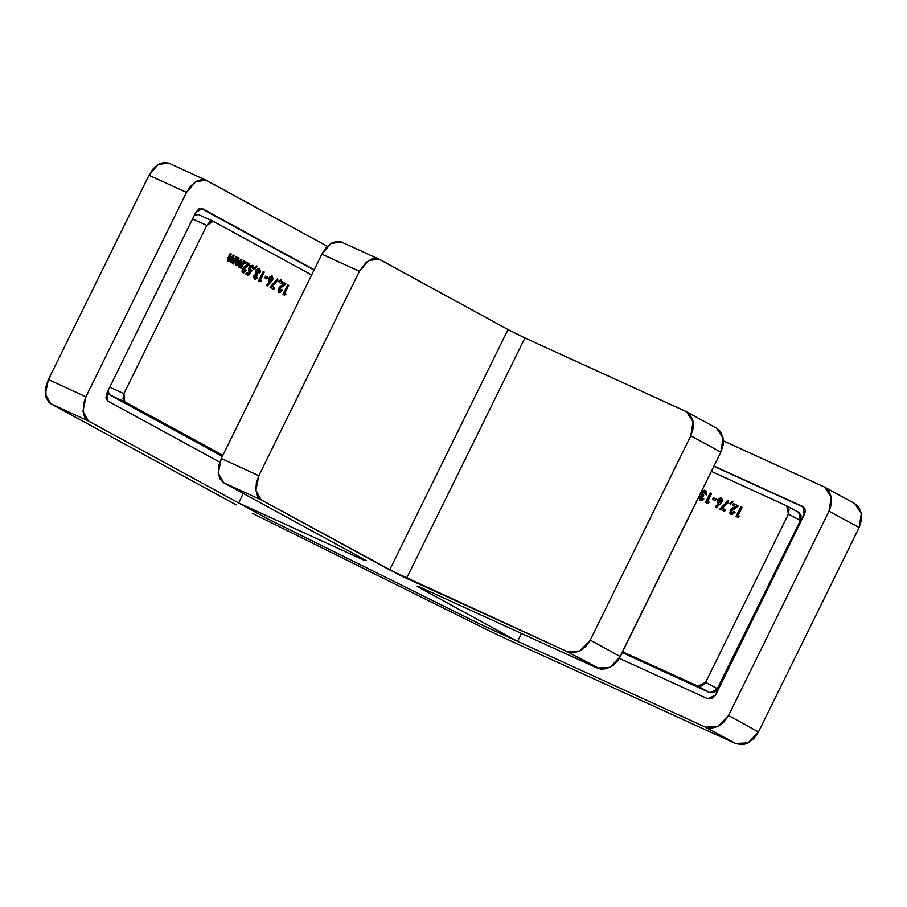 <?xml version="1.0" encoding="UTF-8"?>
<svg xmlns="http://www.w3.org/2000/svg" width="907" height="907" viewBox="0 0 907 907"><rect width="100%" height="100%" fill="white"/><g stroke="black" fill="none" stroke-linecap="round" stroke-linejoin="round"><path stroke-width="1.36" d="M314.037 270.014L200.957 208.315L314.037 270.014M267.486 518.668L88.364 420.939L84.725 417.209L83.591 414.476L83.421 404.125L85.961 396.756L186.525 192.397L190.776 185.969L196.093 181.445L201.671 179.541L206.66 180.516L327.37 246.375L206.138 180.255L195.776 181.649L186.525 192.397L85.961 396.756L48.377 379.591L148.941 175.232L186.525 192.397L148.941 175.232L48.377 379.591L45.838 386.96L46.008 397.323L48.751 402.232L50.781 403.774L236.126 504.893L50.781 403.774L88.364 420.939L267.486 518.668L481.492 624.844L267.486 518.668M202.34 208.655L198.826 208.973L195.629 212.612L106.901 392.935L105.915 397.788L107.706 400.996L219.766 462.139L107.706 400.996L106.901 392.935L195.629 212.612L201.989 208.497L314.196 269.685L202.34 208.655M824.633 487.127L854.632 503.498L861.333 513.43L859.099 527.579L829.043 511.185L831.288 497.025L824.588 487.104L723.412 440.87L823.828 486.719L828.544 490.551L831.186 496.548L831.606 500.086L830.506 507.546L829.043 511.185L728.491 715.544L724.024 721.949L718.083 726.405L711.587 728.23L705.521 727.142L735.577 743.536L503.759 637.689L735.577 743.536L741.643 744.624L744.896 744.069L748.139 742.81L754.068 738.355L758.535 731.938L728.491 715.544L829.043 511.185L859.099 527.579L758.535 731.938L859.099 527.579L861.423 520.187L861.242 512.943L858.589 506.956L854.587 503.464M705.521 727.142L481.492 624.844L705.521 727.142L735.577 743.536L748.139 742.81L758.535 731.938L728.491 715.544L718.083 726.405L705.521 727.142M707.959 698.809L712.142 698.56L715.612 694.943L805.11 512.16L805.053 509.745L802.593 506.469L714.036 466.039L802.854 506.594L804.339 514.632L715.612 694.943L707.959 698.809L619.322 658.335L707.959 698.809M168.6 163.113L164.088 162.376L158.51 164.292L153.192 168.804L148.941 175.232L158.192 164.484L168.555 163.09L206.138 180.255M252.248 513.203L486.073 629.22L252.248 513.203M503.759 637.689L486.073 629.22L503.759 637.689M50.781 403.774L88.364 420.939L82.991 411.302L85.961 396.756L48.377 379.591L45.407 394.148L50.781 403.774M803.863 507.387L713.911 466.311L803.863 507.387M238.609 502.909L243.28 493.419L238.609 502.909L267.463 518.657L238.609 502.909L364.523 560.401L238.609 502.909M364.841 559.744L364.523 560.401L364.841 559.744M716.349 428.047L720.362 431.528L723.015 437.525L723.185 444.77L720.861 452.162L690.817 435.768L693.141 428.376L692.959 421.131L690.318 415.134L685.59 411.302L524.926 337.937L406.619 578.36L400.134 575.287L261.25 499.882L389.715 569.97L508.011 329.547L379.545 259.459L377.176 258.608L371.791 259.085L366.235 262.361L359.41 271.34L258.846 475.699L256.318 483.068L255.876 490.245L257.611 496.152L261.25 499.882L223.666 482.717L366.405 560.594L223.666 482.717L220.027 478.987L218.292 473.091L218.734 465.903L221.263 458.534L321.826 254.175L326.078 247.747L331.395 243.235L336.973 241.319L341.486 242.056M267.463 518.657L481.526 624.855L517.602 641.328L481.526 624.855L267.463 518.657M521.468 633.471L517.602 641.328L416.937 586.41L418.819 586.602L597.339 668.119L418.819 586.602L416.937 586.41L517.602 641.328L521.468 633.471M720.861 452.162L618.313 659.911L613.007 665.455L609.912 667.382L603.416 669.207L600.264 669.026L567.294 651.725L573.36 652.813L579.856 650.988L585.786 646.532L590.264 640.127L620.309 656.521L720.861 452.162L723.106 438.002L716.405 428.081L686.35 411.687L693.061 421.608L690.817 435.768L590.264 640.127L690.817 435.768L720.861 452.162M686.35 411.687L524.926 337.937L406.619 578.36L567.294 651.725L389.715 569.97L508.011 329.547L379.024 259.198L341.44 242.033L331.078 243.427L321.826 254.175L221.263 458.534L258.846 475.699L359.41 271.34L321.826 254.175L359.41 271.34L368.661 260.592L379.024 259.198M366.405 560.594L364.523 560.401L366.405 560.594M524.926 337.937L508.011 329.547L524.926 337.937M620.309 656.521L590.264 640.127L579.856 650.988L567.294 651.725L597.339 668.119L609.912 667.382L620.309 656.521M258.846 475.699L221.263 458.534L218.292 473.091L223.666 482.717L261.25 499.882L255.876 490.245L258.846 475.699M798.704 512.387L800.439 520.539L788.421 513.986L789.135 509.11L786.675 505.834L788.421 513.986L705.612 682.279L717.63 688.832L705.612 682.279L788.421 513.986L800.439 520.539L717.63 688.832L709.977 692.699L697.948 686.146L702.143 685.896L705.612 682.279L697.948 686.146L622.656 651.759L697.948 686.146L709.977 692.699L622.225 652.632L709.977 692.699L714.16 692.46L716.145 690.975L800.439 520.539L801.153 515.664L798.92 512.489M786.675 505.834L711.383 471.447L786.675 505.834M722.357 508.283L725.419 509.677L724.636 511.265L719.852 509.088L727.958 500.8L728.763 502.104L722.357 508.283L728.763 502.104L727.958 500.8L719.852 509.088L724.636 511.265L725.419 509.677L722.357 508.283M732.482 501.22L732.947 501.945L730.566 504.451L729.92 503.385L732.482 501.22L729.92 503.385L730.566 504.451L732.947 501.945L732.482 501.22M731.836 512.75L732.629 513.181L731.53 511.06L731.881 512.772L733.752 511.537L735.089 512.149L732.062 514.654L730.543 514.212L729.772 512.909L730.974 509.315L735.169 506.333L732.652 505.188L733.434 503.6L738.411 505.868L731.53 511.06L738.411 505.868L733.434 503.6L732.652 505.188L735.169 506.333L730.124 510.573L730.963 514.45L735.089 512.149L733.752 511.537L731.881 512.772L732.629 513.181L734.5 511.945L733.752 511.537L734.5 511.945M738.128 515.482L739.659 516.185L738.083 517.409L736.008 516.457L740.702 506.922L742.039 507.535L738.128 515.482L742.039 507.535L740.702 506.922L736.008 516.457L738.083 517.409L739.659 516.185L738.128 515.482M722.244 501.843L716.315 507.773L715.51 506.457L718.423 503.782L717.244 502.149L718.378 498.68L721.405 497.807L722.63 500.63L722.244 501.843L721.405 497.807L717.664 499.734L718.423 503.782L715.51 506.457L716.315 507.773L722.244 501.843M713.469 497.784L716.054 498.963L715.272 500.551L712.687 499.372L713.469 497.784L712.687 499.372L715.272 500.551L716.054 498.963L713.469 497.784M707.63 501.56L709.161 502.251L707.573 503.476L705.51 502.535L710.204 492.989L711.542 493.601L707.63 501.56L711.542 493.601L710.204 492.989L705.51 502.535L707.573 503.476L709.161 502.251L707.63 501.56M700.941 497.546L701.111 498.714L702.54 498.328L703.877 498.941L703.549 499.428L701.939 500.596L700.397 500.494L699.286 499.133L699.331 497.569L701.53 495.505L701.043 493.272L702.143 491.288L704.388 490.279L705.918 490.8L706.791 492.229L706.372 494.837L705.034 494.224L704.762 492.331L703.526 492.206L702.517 493.986L703.73 495.426L702.948 497.025L700.941 497.546L702.948 497.025L703.73 495.426L702.676 493.057L704.614 492.24L705.034 494.224L706.372 494.837L705.453 490.528L701.349 492.433L701.53 495.505L699.546 497.047L700.397 500.494L702.483 500.369L703.877 498.941L701.247 498.793L703.843 498.997L701.995 499.201L700.941 497.546M736.79 516.82L741.461 507.33L740.702 506.922L742.017 507.591L741.461 507.33L736.79 516.82M738.888 515.89L739.613 516.219L738.888 515.89M730.52 513.317L731.212 514.552L730.883 510.981L730.124 510.573L730.883 510.981L734.579 507.535L733.831 507.126L735.917 506.752L735.169 506.333L735.917 506.752L733.525 508.181M733.434 505.55L734.194 504.009L733.434 503.6L738.389 505.925L734.194 504.009L733.434 505.55M730.509 512.16L731.269 510.312M731.722 509.745L732.799 508.714M732.879 513.26L734.148 512.512M730.872 504.122L729.92 503.385L730.668 503.793L732.913 501.888L730.872 504.122M720.634 509.439L721.042 508.6L720.294 508.192L721.042 508.6L728.4 501.514L720.634 509.439M723.117 508.691L725.385 509.734L723.117 508.691M716.632 507.478L715.51 506.457L716.269 506.866L719.172 504.19L718.423 503.782L719.172 504.19L716.269 506.866L716.632 507.478M718.741 503.941L718.412 500.142L717.664 499.734L718.412 500.142L721.666 498.056M721.167 498.034L719.138 499.088L717.947 501.877M720.464 502.705L719.206 502.195L718.956 500.449L720.589 499.53L721.813 500.687L720.895 502.546M720.589 499.53L721.609 501.73L721.337 499.938L720.373 499.462L718.763 500.97L720.022 502.637L721.609 501.73L719.262 502.229L720.861 501.322L720.589 499.53M713.469 499.723L714.217 498.192L716.02 499.009L714.217 498.192L713.469 499.723M706.292 502.886L710.952 493.408L710.204 492.989L711.519 493.657L710.952 493.408L706.292 502.886M708.378 501.968L709.104 502.297L708.378 501.968M700.669 500.607L700.295 497.455L699.546 497.047L700.295 497.455L702.279 495.914L701.53 495.505L702.279 495.914L702.097 492.841L701.349 492.433L702.097 492.841L705.975 490.834L705.136 490.687M705.283 492.614L705.805 494.576L704.671 492.274M700.227 500.04L699.977 499.19M699.966 498.533L702.12 495.732M701.995 495.539L701.791 493.68L702.902 491.696M213.122 221.274L198.293 214.494L194.313 215.288L198.27 214.483L213.474 221.433L209.959 221.75L206.762 225.401L123.953 393.695L122.967 398.536L124.758 401.756L222.873 455.28L124.758 401.756L123.953 393.695L109.724 387.198L123.953 393.695L206.762 225.401L213.304 221.353M107.899 390.917L108.511 393.649L109.724 394.885L222.351 456.334L109.724 394.885L124.758 401.756L109.724 394.885L107.899 390.917M311.6 274.968L213.474 221.433L311.6 274.968M272.179 286.419L274.617 287.757L273.835 289.344L270.014 287.258L277.463 278.903L278.03 280.184L272.179 286.419L278.03 280.184L277.463 278.903L270.014 287.258L273.835 289.344L274.617 287.757L273.676 287.326L272.928 288.845L273.676 287.326L274.617 287.757L272.179 286.419M281.204 279.243L281.544 279.957L279.345 282.485L278.891 281.431L281.204 279.243L278.891 281.431L279.345 282.485L281.544 279.957L281.204 279.243M281.181 286.249L282.122 286.68L281.181 286.249L284.424 284.208L285.365 284.628L284.424 284.208L284.855 283.335L285.796 283.766L281.794 281.658L284.855 283.335L278.676 288.596L279.617 289.027L279.775 290.716L281.442 289.458L282.508 290.047L279.787 292.587L278.007 290.886L279.299 287.304L283.041 284.276L281.034 283.188L281.816 281.601L285.796 283.766L279.617 289.027L285.796 283.766L281.816 281.601L281.034 283.188L283.041 284.276L278.494 288.562L279.005 292.462L282.508 290.047L281.442 289.458L279.81 290.739L278.891 290.319M284.787 293.301L286.011 293.97L284.594 295.206L282.939 294.31L287.632 284.764L288.698 285.354L284.787 293.301L288.698 285.354L287.632 284.764L282.939 294.31L284.594 295.206L286.011 293.97L285.07 293.539L283.71 294.73L285.07 293.539L286.011 293.97L284.787 293.301M272.599 280.036L267.168 286.011L266.601 284.73L269.243 282.032L268.393 280.422L269.628 276.964L272.225 276.045L273.018 278.823L272.599 280.036L272.111 276L268.937 278.018L269.243 282.032L266.601 284.73L267.168 286.011L271.023 282.077L270.082 281.646L266.749 285.059L272.599 280.036L271.658 279.605L272.599 280.036M265.592 276.159L267.656 277.281L266.873 278.868L264.81 277.746L265.592 276.159L264.81 277.746L266.873 278.868L267.656 277.281L266.715 276.85L265.966 278.37L266.715 276.85L267.656 277.281L265.592 276.159M260.4 279.991L261.624 280.66L260.207 281.907L258.552 281L263.245 271.465L264.311 272.043L260.4 279.991L264.311 272.043L263.245 271.465L258.552 281L260.207 281.907L261.624 280.66L260.683 280.229L259.323 281.419L260.683 280.229L261.624 280.66L260.4 279.991M255.128 276.136L255.286 277.361L257.475 277.463L254.822 279.22L253.643 276.714L255.785 274.095L256.228 270.445L257.599 269.141L259.47 269.084L260.445 270.762L259.89 273.358L258.812 272.769L258.744 270.898L257.724 270.796L256.726 272.565L257.633 273.982L256.851 275.581L255.128 276.136L256.851 275.581L257.633 273.982L256.942 271.647L258.495 270.74L258.812 272.769L259.89 273.358L259.311 269.016L255.876 271.046L255.785 274.095L254.005 275.66L254.436 279.073L256.193 278.903L257.475 277.463L254.345 276.93L255.286 277.361L255.128 276.136L254.187 275.705L255.128 276.136M256.817 265.944L257.157 266.647L254.958 269.175L254.504 268.132L256.817 265.944L254.504 268.132L254.958 269.175L257.157 266.647L256.817 265.944M251.137 269.821L251.874 270.649L248.575 275.558L245.854 274.073L246.636 272.485L248.507 273.506L249.629 271.828L248.597 271.091L248.495 268.812L250.672 265.547L253.189 265.876L253.302 268.982L251.273 266.953L249.856 269.742L251.137 269.821L250.162 270.059L250.06 268.098L251.647 266.998L253.302 268.982L252.475 265.286L248.96 267.565L249.629 271.828L248.507 273.506L246.636 272.485L245.854 274.073L248.575 275.558L251.874 270.649L250.944 270.218L247.679 275.07L250.944 270.218L251.874 270.649L251.137 269.821M245.173 266.601L246.114 267.032L245.173 266.601L248.416 264.561L249.357 264.991L248.416 264.561L248.847 263.688L249.788 264.118L245.786 262.021L248.847 263.688L242.668 268.948L243.609 269.379L243.768 271.08L245.434 269.81L246.5 270.399L243.779 272.939L241.999 271.238L243.291 267.656L247.033 264.64L245.026 263.54L245.808 261.953L249.788 264.118L243.609 269.379L249.788 264.118L245.808 261.953L245.026 263.54L247.033 264.64L242.486 268.914L242.997 272.814L246.5 270.399L245.434 269.81L243.802 271.091L242.883 270.671M243.677 260.785L244.743 261.363L241.307 268.336L240.242 267.758L240.65 266.919L238.609 266.998L238.122 265.173L236.489 265.762L235.401 264.901L235.514 262.883L238.019 257.69L239.085 258.28L236.92 262.815L237.146 264.209L238.643 263.529L240.843 259.243L241.908 259.821L239.663 265.332L240.843 265.672L243.677 260.785L242.158 263.846L240.038 265.774L241.908 259.821L240.843 259.243L239.312 262.35L237.146 264.209L239.085 258.28L238.019 257.69L236.024 261.749L236.024 265.604L238.122 265.173L238.79 267.123L240.65 266.919L240.242 267.758L241.307 268.336L244.743 261.363L243.802 260.933L240.4 267.848L243.802 260.933L244.743 261.363L243.677 260.785M235.877 256.522L236.942 257.112L233.518 264.084L232.441 263.495L232.85 262.667L230.639 262.577L230.321 260.921L228.7 261.511L227.6 260.649L227.714 258.631L230.219 253.438L231.285 254.028L229.12 258.563L229.346 259.946L230.843 259.277L233.042 254.98L234.119 255.57L231.886 260.377L232.192 261.499L233.7 260.774L235.877 256.522L234.369 259.595L232.237 261.522L234.119 255.57L233.042 254.98L231.512 258.098L229.346 259.946L231.285 254.028L230.219 253.438L228.224 257.497L228.224 261.352L230.321 260.921L230.99 262.86L232.85 262.667L232.441 263.495L233.518 264.084L236.942 257.112L236.001 256.681L232.611 263.586L236.001 256.681L236.942 257.112L235.877 256.522M192.533 218.904L206.762 225.401L192.533 218.904M287.598 284.832L288.698 285.354L287.757 284.923L283.846 292.87L285.07 293.539L283.846 292.87L287.598 284.832M281.408 289.526L282.508 290.047L281.578 289.616L278.54 292.156L279.866 291.737L281.408 289.526M279.775 290.716L279.617 289.027L278.676 288.596L278.834 290.297L279.775 290.716M280.501 286.691L278.483 289.129M278.449 289.628L279.81 290.739M276.952 279.447L278.03 280.184L277.089 279.764L271.238 285.988L273.676 287.326L271.238 285.988L276.952 279.447M272.157 277.213L271.624 275.875L271.658 279.605L270.082 281.646L272.111 278.234M269.016 278.279L270.456 277.338L269.016 278.279L269.141 280.036L269.016 278.279L269.957 278.71L269.016 278.279M270.082 280.467L269.957 278.71L271.397 277.769L270.456 277.338L271.397 277.769L271.488 279.537L270.082 280.467L269.141 280.036L270.433 280.524L271.681 279.016L271.544 277.882L270.637 277.882L269.764 279.231L270.082 280.467M265.558 276.216L266.715 276.85L265.558 276.216M263.211 271.522L264.311 272.043L263.37 271.612L259.459 279.571L260.683 280.229L259.459 279.571L263.211 271.522M254.096 278.812L256.352 276.941L257.475 277.463L256.534 277.043L255.252 278.472L256.193 278.903L254.096 278.823M258.846 268.88L258.983 272.86L259.504 270.331L258.846 268.88M257.237 270.241L258.45 270.717L257.554 270.309L256.001 271.227L256.942 271.647L256.001 271.227L256.692 273.563L257.633 273.982L256.692 273.563L255.91 275.15L256.851 275.581L254.187 275.705L254.345 276.93L254.107 275.898L255.06 274.991M256.942 270.297L255.842 271.681L256.42 273.37M256.692 273.563L255.91 275.15L255.264 274.98M246.613 272.554L248.507 273.506L246.613 272.554M248.915 271.499L249.629 271.828L248.915 271.499M252.6 266.318L252.634 267.338M250.706 266.567L251.647 266.998L250.706 266.567L249.119 267.667L250.06 268.098L249.119 267.667L249.198 269.617L250.139 270.048L249.244 269.64M248.824 268.903L249.459 267.123M249.788 266.783L250.751 266.59M245.4 269.878L246.5 270.399L245.57 269.969L242.532 272.519L243.858 272.089L245.4 269.878M243.768 271.08L243.609 269.379L242.668 268.948L242.827 270.649L243.768 271.08M244.493 267.043L243.813 267.565M243.201 268.166L242.475 269.481M242.441 269.98L242.827 270.649M237.18 264.742L238.122 265.173L235.684 265.354L237.18 264.742M236.421 261.352L237.985 257.758L239.085 258.28L238.144 257.849L236.421 261.352L237.362 261.783L236.421 261.352L236.205 263.778L237.203 264.232M239.051 265.332L238.745 264.198L240.809 259.3L241.908 259.821L240.979 259.391L239.335 262.735L240.264 263.166L239.335 262.735L239.051 265.332L240.038 265.774M236.035 263.642L236.115 262.032M229.38 260.49L230.321 260.921L227.884 261.091L229.38 260.49M228.235 259.391L230.185 253.506L231.285 254.028L230.344 253.597L228.621 257.1L229.562 257.531L228.621 257.1L228.405 259.527L229.346 259.946L228.496 259.561M231.534 258.484L233.008 255.048L234.119 255.57L233.178 255.139L231.534 258.484L232.475 258.914L231.534 258.484L231.251 261.069L232.192 261.499L231.342 261.114M231.251 261.069L230.945 259.946M798.954 512.512L786.936 505.959M719.206 502.195L719.965 502.603M704.614 492.24L705.363 492.648M701.19 498.759L701.939 499.167M258.495 270.74L257.554 270.309M250.162 270.059L249.221 269.64M243.802 271.091L242.861 270.66M229.403 259.969L228.462 259.549M232.237 261.522L231.308 261.091"/></g></svg>
